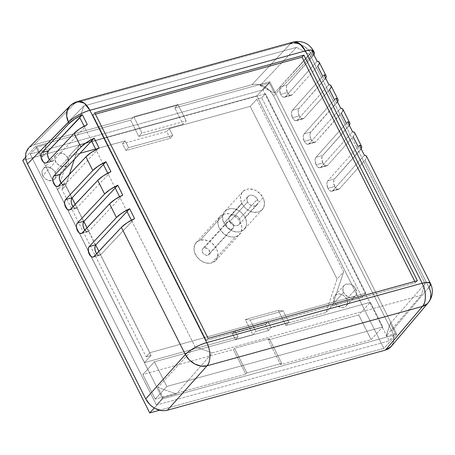 <?xml version="1.0" encoding="UTF-8"?>
<svg xmlns="http://www.w3.org/2000/svg" width="455" height="455" viewBox="0 0 455 455"><rect width="100%" height="100%" fill="white"/><g stroke="black" fill="none" stroke-linecap="round" stroke-linejoin="round"><path stroke-width="0.34" stroke-dasharray="2.27 1.71" d="M263.047 197.737L245.097 217.359A13.246 10.317 42.4 0 0 224.776 211.33A13.246 10.317 42.4 0 0 224.002 223.177L241.946 203.556A13.246 10.317 -137.6 0 1 242.72 191.709A13.246 10.317 -137.6 0 1 263.047 197.737A13.246 10.317 -137.6 0 1 262.273 209.584A13.246 10.317 -137.6 0 1 241.946 203.556L224.002 223.177L222.614 218.605L223.047 214.282L223.934 212.428L226.886 209.681L230.998 208.544L233.301 208.646L237.965 210.17L240.143 211.53L243.783 215.198L246.013 219.634L246.502 224.167L246.058 226.254L243.874 229.667L240.274 231.64L238.107 231.993L233.449 231.339L228.962 229.007L226.994 227.307L224.002 223.177A13.246 10.317 42.4 0 0 244.324 229.206A13.246 10.317 42.4 0 0 245.097 217.359L263.047 197.737L260.05 193.602L255.909 190.543L253.6 189.57L248.942 188.922L246.775 189.269L243.175 191.248L241.878 192.801L240.547 196.742L241.036 201.281L241.946 203.556L244.938 207.685L249.084 210.745L251.393 211.717L253.742 212.269L258.218 212.019L260.163 211.234L263.115 208.487L264.446 204.545L263.957 200.012L263.047 197.737M349.537 124.943L322.737 155.382L315.992 157.293L315.287 158.676L315.059 160.598L316.123 164.858A5.739 3.157 74.2 0 1 315.992 157.293L322.737 155.382A5.739 3.157 -105.8 0 0 322.862 162.947L316.123 164.858L322.862 162.947A5.739 3.157 -105.8 0 0 326.781 165.836A5.739 3.157 -105.8 0 0 327.697 165.239L320.951 167.15A5.739 3.157 74.2 0 1 320.036 167.741A5.739 3.157 74.2 0 1 316.123 164.858L317.249 166.541L319.228 167.781L327.697 165.239L353.131 136.716L354.496 134.805L354.735 132.832M337.712 101.437L310.913 131.876L304.173 133.787L303.462 135.169L303.235 137.091L304.298 141.351A5.739 3.157 74.2 0 1 304.173 133.787L310.913 131.876A5.739 3.157 -105.8 0 0 311.044 139.44L304.298 141.351L311.044 139.44A5.739 3.157 -105.8 0 0 314.957 142.33A5.739 3.157 -105.8 0 0 315.872 141.732L309.127 143.643A5.739 3.157 74.2 0 1 308.217 144.235A5.739 3.157 74.2 0 1 304.298 141.351L306.073 143.643L307.404 144.275L315.872 141.732L342.672 111.299M325.894 77.93L299.089 108.37L292.349 110.281L291.638 111.663L291.416 113.585L292.48 117.845A5.739 3.157 74.2 0 1 292.349 110.281L299.089 108.37A5.739 3.157 -105.8 0 0 299.219 115.934L292.48 117.845L299.219 115.934A5.739 3.157 -105.8 0 0 303.132 118.818A5.739 3.157 -105.8 0 0 304.048 118.226L297.308 120.137A5.739 3.157 74.2 0 1 296.393 120.729A5.739 3.157 74.2 0 1 292.48 117.845L293.606 119.528L295.585 120.768L304.048 118.226L329.488 89.703A17.66 4.869 153.3 0 0 331.069 85.785M314.069 54.424L287.27 84.863L280.525 86.774L279.814 88.156L279.592 90.079L280.655 94.333A5.739 3.157 74.2 0 1 280.525 86.774L287.27 84.863A5.739 3.157 -105.8 0 0 287.395 92.428L280.655 94.333L287.395 92.428A5.739 3.157 -105.8 0 0 291.314 95.311A5.739 3.157 -105.8 0 0 292.224 94.72L285.484 96.631A5.739 3.157 74.2 0 1 284.568 97.222A5.739 3.157 74.2 0 1 280.655 94.333L281.781 96.022L283.761 97.262L292.224 94.72L317.664 66.197A17.66 4.869 153.3 0 0 319.251 62.278M361.361 148.449L334.561 178.889L327.816 180.8L327.105 182.182L326.883 184.104L327.947 188.364A5.739 3.157 74.2 0 1 327.816 180.8L334.561 178.889A5.739 3.157 -105.8 0 0 334.687 186.453L327.947 188.364L334.687 186.453A5.739 3.157 -105.8 0 0 338.6 189.343A5.739 3.157 -105.8 0 0 339.515 188.745L332.776 190.656A5.739 3.157 74.2 0 1 331.86 191.248A5.739 3.157 74.2 0 1 327.947 188.364L329.073 190.048L331.052 191.288L339.515 188.745L364.955 160.223L366.32 158.312L366.554 156.338M229.627 221.625A6.182 4.812 42.4 0 0 239.114 224.44A6.182 4.812 42.4 0 0 239.472 218.912L257.416 199.29A6.182 4.812 -137.6 0 1 257.058 204.818A6.182 4.812 -137.6 0 1 247.571 202.003L229.627 221.625L247.571 202.003L246.929 199.87L247.128 197.851L248.919 195.701L250.836 195.172L253.008 195.479L255.107 196.566L256.802 198.278L258.065 201.423L257.866 203.436L256.848 205.029L254.152 206.115L251.979 205.814L248.97 203.931L247.571 202.003A6.182 4.812 -137.6 0 1 247.935 196.475A6.182 4.812 -137.6 0 1 257.416 199.29L239.472 218.912A6.182 4.812 42.4 0 0 229.991 216.097A6.182 4.812 42.4 0 0 229.627 221.625L231.942 224.343L235.133 225.691L237.22 225.578L238.903 224.651L240.126 222.091L239.899 219.975L238.858 217.899L236.145 215.556L233.967 214.845L231.879 214.959L229.599 216.608L228.973 218.445L229.627 221.625M92.843 114.853L95.391 114.148L92.843 114.853L94.714 112.806L92.843 114.853L206.303 340.442L92.843 114.853M414.835 281.418L415.512 282.76L206.303 340.442L415.512 282.76L417.383 280.712L415.512 282.76L414.835 281.418M293.179 42.059A17.66 9.953 -105.4 0 0 290.375 43.777L296.376 43.407L302.609 45.42L308.115 49.51L312.067 55.061L313.649 51.148A17.66 4.869 153.3 0 1 312.067 55.061L273.643 95.988C271.317 91.665 268.143 88.469 264.127 86.404C260.129 84.3 256.068 83.731 251.951 84.704L33.949 144.809L74.933 103.177L290.375 43.777L74.933 103.177L77.737 101.459M430.487 283.454L428.906 287.372L430.788 293.424L430.231 299.168L428.183 302.808M96.716 253.719A5.739 3.31 -105 0 0 99.85 255.221A5.739 3.31 -105 0 0 100.839 254.607L94.225 256.381L100.839 254.607L131.99 221.352L195.076 346.784L212.377 352.875L421.165 295.312L425.129 283.579L361.941 157.948L364.364 155.229L332.776 190.656L361.941 157.948L356.987 148.091L359.41 145.373L327.816 180.8L356.987 148.091L425.129 283.579L390.322 323.442L386.039 336.114L395.401 333.532L390.322 323.442L386.039 336.114L421.165 295.312L425.129 283.579L390.322 323.442L395.401 333.532L389.19 340.863L262.956 89.874L269.4 83.009L274.479 93.104L260.038 85.591L269.4 83.009L274.479 93.104L312.119 51.347L293.651 72.055L309.815 54.304L296.455 47.354L260.038 85.591L274.479 93.104L309.815 54.304L314.655 63.922L285.484 96.631L314.655 63.922L309.815 54.304L296.455 47.354L260.038 85.591L269.4 83.009L262.956 89.874L30.189 154.052L37.065 147.067L42.144 157.163L46.427 144.485L83.828 105.981L79.864 117.709L83.828 105.981L296.455 47.354L83.828 105.981L46.427 144.485L37.065 147.067L46.427 144.485L42.144 157.163L37.065 147.067L30.189 154.052L156.423 405.041L389.19 340.863L395.401 333.532L386.039 336.114L421.165 295.312L212.377 352.875L176.386 393.922L163.066 397.596L156.423 405.041L389.19 340.863L262.956 89.874L30.189 154.052L156.423 405.041L163.066 397.596L176.386 393.922L157.953 387.433L163.066 397.596L157.953 387.433L195.076 346.784L212.377 352.875L176.386 393.922L157.953 387.433L195.076 346.784L131.99 221.352L134.578 218.588L131.99 221.352L131.404 220.192L131.99 221.352L100.839 254.607L99.691 255.255L98.343 255.056L96.386 253.264M319.387 62.756L319.262 62.312M317.078 61.203L314.655 63.922L321.52 77.572L323.943 74.853L292.349 110.281L321.52 77.572L326.474 87.428L297.308 120.137L326.474 87.428L314.655 63.922L317.078 61.203M331.212 86.262L331.086 85.819M328.897 84.71L326.474 87.428L333.339 101.078L335.762 98.36L304.173 133.787L333.339 101.078L338.298 110.935L309.127 143.643L338.298 110.935L326.474 87.428L328.897 84.71M343.036 109.769L342.911 109.325M340.721 108.216L338.298 110.935L345.163 124.585L347.586 121.866L315.992 157.293L345.163 124.585L350.123 134.441L320.951 167.15L350.123 134.441L338.298 110.935L340.721 108.216M352.545 131.722L350.123 134.441L356.987 148.091L350.123 134.441L352.545 131.722M361.151 148.836A17.66 4.869 -26.7 0 1 359.996 150.366L353.131 136.716A17.66 4.869 153.3 0 0 354.718 132.797M358.182 146.749L359.996 150.366L334.146 179.498L333.623 182.193L334.687 186.453L335.813 188.137L337.127 189.166L338.429 189.382L339.515 188.745L364.955 160.223L428.906 287.372L364.955 160.223A17.66 4.869 153.3 0 0 366.537 156.304M313.859 54.805A17.66 4.869 -26.7 0 1 312.704 56.335L312.067 55.061L312.704 56.335L287.27 84.863L286.559 86.245L286.332 88.168L287.395 92.428L288.527 94.111L289.841 95.141L291.137 95.351L292.224 94.72L317.664 66.197L324.529 79.841L299.089 108.37L298.378 109.752L298.156 111.674L299.219 115.934L300.346 117.618L301.659 118.647L302.962 118.857L304.048 118.226L329.488 89.703L336.353 103.353L310.503 132.485L310.026 134.168L310.27 137.353L311.573 140.35L313.484 142.153L314.786 142.364L315.872 141.732L341.307 113.21A17.66 4.869 153.3 0 0 342.894 109.291M325.683 78.317A17.66 4.869 -26.7 0 1 324.529 79.841L322.714 76.23M337.502 101.823A17.66 4.869 -26.7 0 1 336.353 103.353L334.533 99.736M349.326 125.33A17.66 4.869 -26.7 0 1 348.172 126.86L341.307 113.21M208.174 338.395L206.303 340.442L208.174 338.395M290.375 43.777L251.951 84.704L290.375 43.777A17.66 14.008 -136.8 0 1 308.74 50.181A17.66 14.008 -136.8 0 1 312.067 55.061L273.643 95.988L391.869 331.058L273.643 95.988L269.65 90.482L264.127 86.404L257.917 84.374L254.84 84.238L251.951 84.704L33.949 144.809L28.813 147.773M346.357 123.242L348.172 126.86L322.328 155.991L321.799 158.687L322.862 162.947L323.994 164.63L325.308 165.66L326.605 165.876L327.697 165.239L353.131 136.716M428.906 287.372L391.869 331.058L428.906 287.372M391.107 346.551L393.143 342.916C394.354 339.413 393.928 335.46 391.869 331.058L393.086 334.095L393.717 337.161L393.734 340.141L393.143 342.916L391.96 345.39M119.585 196.685L120.165 197.845L122.753 195.081L120.165 197.845L119.585 196.685M107.761 173.179L108.341 174.339L110.935 171.575L108.341 174.339L107.761 173.179M95.937 149.672L96.523 150.832L99.11 148.068L96.523 150.832L95.937 149.672M84.118 126.166L84.698 127.326L87.286 124.562L84.698 127.326L84.118 126.166M69.843 106.095L74.933 103.177L33.949 144.809L31.349 145.856L29.148 147.448M62.608 135.761L42.144 157.163L62.608 135.761M127.03 211.495L120.165 197.845L89.021 231.1L120.165 197.845L127.03 211.495M115.206 187.989L108.341 174.339L77.196 207.594L108.341 174.339L115.206 187.989M103.387 164.482L96.523 150.832L65.372 184.087L96.523 150.832L103.387 164.482M91.563 140.976L84.698 127.326L53.548 160.581L84.698 127.326L91.563 140.976M82.4 232.875L89.021 231.1L82.4 232.875M84.892 230.213A5.739 3.31 -105 0 0 88.025 231.714A5.739 3.31 -105 0 0 89.021 231.1L87.866 231.749L86.518 231.549L84.562 229.758M70.576 209.368L77.196 207.594L70.576 209.368M73.073 206.701A5.739 3.31 -105 0 0 76.201 208.208A5.739 3.31 -105 0 0 77.196 207.594L76.048 208.242L74.694 208.043L72.737 206.251M58.758 185.856L65.372 184.087L58.758 185.856M61.249 183.194A5.739 3.31 -105 0 0 64.382 184.702A5.739 3.31 -105 0 0 65.372 184.087L64.223 184.736L62.87 184.537L60.919 182.745M46.933 162.35L53.548 160.581L46.933 162.35M49.424 159.688A5.739 3.31 -105 0 0 52.558 161.195A5.739 3.31 -105 0 0 53.548 160.581L52.399 161.229L51.051 161.03L49.094 159.239M55.1 172.252A7.724 6.017 42.4 0 0 43.248 168.731A7.724 6.017 42.4 0 0 42.798 175.641L55.692 161.536A7.724 6.017 -137.6 0 1 56.147 154.626A7.724 6.017 -137.6 0 1 68 158.147L55.1 172.252L53.36 169.84L49.595 167.486L45.614 167.309L43.509 168.464L42.241 170.454L41.985 172.974L43.566 176.904L45.688 179.042L48.304 180.407L52.285 180.584L54.39 179.429L55.658 177.439L55.919 176.221L55.1 172.252L68 158.147L65.111 154.745L62.489 153.381L58.507 153.204L56.409 154.359L55.135 156.349L54.879 157.567L55.692 161.536L57.438 163.948L61.203 166.302L65.184 166.479L67.283 165.324L68.557 163.334L68.819 162.117L68 158.147A7.724 6.017 -137.6 0 1 67.55 165.057A7.724 6.017 -137.6 0 1 55.692 161.536L42.798 175.641A7.724 6.017 42.4 0 0 54.651 179.162A7.724 6.017 42.4 0 0 55.1 172.252M346.716 299.049A7.724 6.017 42.4 0 0 334.857 295.528A7.724 6.017 42.4 0 0 334.408 302.438L343.565 292.423A7.724 6.017 -137.6 0 1 344.02 285.512A7.724 6.017 -137.6 0 1 355.873 289.033L346.716 299.049L355.873 289.033L356.68 291.7L356.43 294.22L355.156 296.211L354.195 296.905L350.447 297.507L347.728 296.62L344.333 293.685L343.036 291.098L343.007 287.236L344.281 285.245L346.38 284.091L350.361 284.267L352.983 285.632L355.873 289.033A7.724 6.017 -137.6 0 1 355.423 295.943A7.724 6.017 -137.6 0 1 343.565 292.423L334.408 302.438A7.724 6.017 42.4 0 0 346.261 305.959A7.724 6.017 42.4 0 0 346.716 299.049L343.821 295.648L339.834 293.964L336.086 294.567L334.368 296.171L333.589 298.469L333.873 301.113L335.176 303.701L337.297 305.84L341.29 307.523L343.895 307.381L345.999 306.226L346.755 305.316L347.523 301.716L346.716 299.049M211.672 262.916L235.599 236.754A13.246 10.317 -137.6 0 1 220.891 230.776A13.246 10.317 -137.6 0 1 220.106 216.444A13.246 10.317 -137.6 0 1 224.156 214.004L200.234 240.172A13.246 10.317 42.4 0 0 196.179 242.606A13.246 10.317 42.4 0 0 196.964 256.944A13.246 10.317 42.4 0 0 211.672 262.916A13.246 10.317 42.4 0 0 215.727 260.482A13.246 10.317 42.4 0 0 214.936 246.144A13.246 10.317 42.4 0 0 200.234 240.172L224.156 214.004L220.556 215.983L219.264 217.536L217.928 221.477L218.417 226.01L220.647 230.452L224.287 234.115L228.774 236.452L233.432 237.1L235.599 236.754L239.199 234.774L241.383 231.368L241.815 227.045L240.428 222.472L239.108 220.305L237.436 218.337L233.29 215.278L228.632 213.759L224.156 214.004A13.246 10.317 -137.6 0 1 238.864 219.981A13.246 10.317 -137.6 0 1 239.654 234.319A13.246 10.317 -137.6 0 1 235.599 236.754L211.672 262.916L215.272 260.942L217.456 257.53L217.888 253.207L217.416 250.91L215.181 246.474L211.547 242.805L209.368 241.446L204.704 239.921L200.234 240.172L196.628 242.151L194.45 245.558L194.018 249.88L194.49 252.178L196.725 256.614L200.359 260.283L204.847 262.62L209.505 263.269L211.672 262.916M228.035 221.716A4.266 3.321 -137.6 0 1 232.772 223.638A4.266 3.321 -137.6 0 1 233.028 228.256A4.266 3.321 -137.6 0 1 231.72 229.041L207.793 255.209A4.266 3.321 42.4 0 0 209.101 254.425A4.266 3.321 42.4 0 0 208.845 249.806A4.266 3.321 42.4 0 0 204.113 247.884L228.035 221.716L204.113 247.884L207.053 248.293L208.925 249.909L209.8 252.798L208.953 254.572L207.793 255.209L205.597 255.113L202.981 253.179L202.111 251.006L202.248 249.619L202.953 248.521L204.113 247.884A4.266 3.321 42.4 0 0 202.805 248.669A4.266 3.321 42.4 0 0 203.061 253.281A4.266 3.321 42.4 0 0 207.793 255.209L231.72 229.041A4.266 3.321 -137.6 0 1 226.982 227.119A4.266 3.321 -137.6 0 1 226.732 222.501A4.266 3.321 -137.6 0 1 228.035 221.716L230.236 221.812L232.852 223.746L233.728 226.636L233.296 227.904L232.346 228.791L231.021 229.155L228.78 228.632L226.482 226.317L226.175 223.45L226.874 222.353L228.035 221.716M245.78 374.169L233.387 349.525L234.507 348.302L246.9 372.946L245.78 374.169L233.387 349.525L142.847 374.488L155.24 399.132L245.78 374.169L246.9 372.946L281.713 363.346L269.314 338.702L268.194 339.93L280.593 364.574L281.713 363.346L269.314 338.702L234.507 348.302L246.9 372.946L281.713 363.346L280.593 364.574L371.132 339.606L358.733 314.962L268.194 339.93L280.593 364.574L371.132 339.606L382.718 326.935L166.831 386.46L154.433 361.816L142.847 374.488L155.24 399.132L166.831 386.46L155.24 399.132L245.78 374.169M183.035 124.26L138.838 136.443L141.954 133.031L186.152 120.842L183.035 124.26L138.838 136.443L135.402 129.618L179.6 117.435L183.035 124.26L186.152 120.842L141.954 133.031L133.759 116.725L177.956 104.542L186.152 120.842L177.956 104.542L133.759 116.725L130.636 120.143L35.649 146.334L162.645 398.836L396.817 334.271L269.821 81.763L256.921 95.868L383.923 348.376L396.817 334.271L383.923 348.376L159.699 410.2L383.923 348.376L256.921 95.868L269.821 81.763L174.834 107.954L177.956 104.542L174.834 107.954L179.6 117.435L265.447 93.764L365.746 293.191L248.311 325.57L245.256 319.507L250.159 320.024L255.875 331.399L288.931 322.288L283.209 310.913L250.159 320.024L283.209 310.913L278.312 310.395L245.256 319.507L278.312 310.395L285.939 325.558L370.325 302.291L382.718 326.935L371.132 339.606L358.733 314.962L370.325 302.291L358.733 314.962L268.194 339.93L269.314 338.702L234.507 348.302L233.387 349.525L142.847 374.488L154.433 361.816L252.889 334.67L255.875 331.399L250.159 320.024L245.256 319.507L252.889 334.67L255.875 331.399L288.931 322.288L285.939 325.558L288.931 322.288L283.209 310.913L278.312 310.395L281.361 316.458L149.86 352.716L98.894 251.387L149.86 352.716L146.118 356.805L151.043 355.446L64.212 182.802L61.982 189.519L146.118 356.805L149.86 352.716L248.311 325.57L252.889 334.67L154.433 361.816L166.831 386.46L382.718 326.935L370.325 302.291L285.939 325.558L281.361 316.458L365.746 293.191L362.009 297.28L261.71 97.853L256.785 99.207L343.616 271.857L332.474 305.424L325.934 312.579L337.075 279.012L343.616 271.857L332.474 305.424L362.009 297.28L365.746 293.191L265.447 93.764L261.71 97.853L265.447 93.764L179.6 117.435L183.035 124.26M151.043 355.446L64.212 182.802L57.671 189.957L144.502 362.601L151.043 355.446L144.502 362.601L57.671 189.957L68.813 156.389L80.017 153.301L68.813 156.389L57.671 189.957L64.212 182.802L61.982 189.519L65.719 185.43L69.325 174.578L65.719 185.43L61.982 189.519L146.118 356.805L151.043 355.446M256.785 99.207L343.616 271.857L337.075 279.012L250.244 106.362L256.785 99.207L250.244 106.362L337.075 279.012L325.934 312.579L271.078 327.702L268.029 321.634L234.979 330.751L238.028 336.814L144.502 362.601L238.028 336.814L234.979 330.751L268.029 321.634L271.078 327.702L268.461 330.563L265.413 324.495L268.029 321.634L265.413 324.495L232.363 333.612L234.979 330.751L232.363 333.612L235.411 339.675L238.028 336.814L235.411 339.675L268.461 330.563L271.078 327.702L325.934 312.579L332.474 305.424L362.009 297.28L261.71 97.853L256.785 99.207M128.555 147.687L172.752 135.499L169.317 128.674L250.244 106.362L169.317 128.674L172.752 135.499L128.555 147.687L125.119 140.862L128.555 147.687L125.938 150.548L128.555 147.687M95.601 149.001L125.119 140.862L122.503 143.723L125.938 150.548L170.136 138.36L172.752 135.499L170.136 138.36L166.701 131.541L169.317 128.674L166.701 131.541L122.503 143.723L125.119 140.862L95.601 149.001M154.29 407.976L162.645 398.836L154.29 407.976M25.622 157.293L35.649 146.334L25.622 157.293M22.75 160.433L256.921 95.868L22.75 160.433M135.402 129.618L130.636 120.143L133.759 116.725L141.954 133.031L138.838 136.443L135.402 129.618L179.6 117.435L174.834 107.954L269.821 81.763L396.817 334.271L162.645 398.836L35.649 146.334L130.636 120.143L135.402 129.618L91.887 141.619L135.402 129.618M74.392 159.307L79.09 145.145L68.813 156.389L79.09 145.145L90.636 141.96L79.09 145.145L74.392 159.307M95.681 244.995L87.076 227.881L95.681 244.995M83.856 221.488L75.251 204.375L83.856 221.488M72.032 197.982L65.719 185.43L72.032 197.982M265.413 324.495L232.363 333.612L235.411 339.675L268.461 330.563L265.413 324.495M170.136 138.36L166.701 131.541L122.503 143.723L125.938 150.548L170.136 138.36M242.72 191.709L224.776 211.33M239.114 224.44L257.058 204.818M229.991 216.097L247.935 196.475M331.86 191.248L338.6 189.343M284.568 97.222L291.314 95.311M296.393 120.729L303.132 118.818M308.217 144.235L314.957 142.33M320.036 167.741L326.781 165.836M262.273 209.584L244.324 229.206M81.405 233.489L88.025 231.714M69.587 209.982L76.201 208.208M57.762 186.476L64.382 184.702M45.938 162.97L52.558 161.195M93.229 256.995L99.85 255.221M43.248 168.731L56.147 154.626M334.857 295.528L344.02 285.512M196.179 242.606L220.106 216.444M233.028 228.256L209.101 254.425M226.732 222.501L202.805 248.669M215.727 260.482L239.654 234.319M346.261 305.959L355.423 295.943M54.651 179.162L67.55 165.057"/><path stroke-width="0.68" d="M95.391 114.148L302.052 57.171L414.835 281.418L302.052 57.171L303.923 55.123L417.383 280.712L208.174 338.395L94.714 112.806L303.923 55.123L302.052 57.171L95.391 114.148M29.046 147.545L27.419 149.519L26.236 151.993C25.031 155.502 25.452 159.455 27.51 163.851L26.293 160.82L25.662 157.754L25.645 154.774L26.236 151.993L28.813 147.773L69.843 106.095C72.072 103.854 74.7 102.307 77.737 101.459L84.311 103.183L89.908 110.309C83.362 111.85 71.691 118.334 68.5 122.219A17.66 13.661 -135.4 0 1 69.843 106.095A17.66 13.661 -135.4 0 1 74.933 103.177A17.66 9.953 74.6 0 1 77.737 101.459A17.66 9.953 74.6 0 1 89.908 110.309L305.351 50.903A17.66 4.869 153.3 0 1 313.649 51.148L310.759 50.033L305.351 50.903L299.754 43.782L293.179 42.059L290.375 43.777M322.714 76.23L317.664 66.197L319.029 64.28L319.387 62.756L318.722 61.704L317.078 61.203L312.119 51.347A17.66 4.869 -26.7 0 1 314.291 52.422L313.649 51.148C309.008 43.276 302.183 40.245 293.179 42.059A17.66 9.953 -105.4 0 1 305.351 50.903L422.189 283.215L206.746 342.615L89.908 110.309L305.351 50.903L422.189 283.215L206.746 342.615A17.66 9.953 74.6 0 1 207.025 365.814L422.467 306.414C426.403 302.916 426.233 290.267 422.189 283.215L427.598 282.345L430.487 283.454A17.66 4.869 -26.7 0 1 428.906 287.372A17.66 13.838 -139.7 0 1 428.183 302.808L427.308 303.73L422.467 306.414A17.66 9.953 -105.4 0 0 422.189 283.215A17.66 4.869 -26.7 0 1 430.487 283.454C433.587 290.341 432.819 296.796 428.183 302.808A17.66 13.838 -139.7 0 1 422.467 306.414L385.436 350.1L391.107 346.551L428.183 302.808M366.679 156.782L366.013 155.729L364.364 155.229L359.41 145.373L361.054 145.873L361.719 146.925L361.361 148.449M334.533 99.736L329.488 89.703L330.848 87.792L331.212 86.262L330.546 85.21L328.897 84.71L323.943 74.853A17.66 4.869 -26.7 0 1 326.116 75.928L319.251 62.278A17.66 4.869 153.3 0 0 317.078 61.203L312.119 51.347L313.768 51.847L314.428 52.894L314.069 54.424M342.672 111.299L343.036 109.769L342.37 108.717L340.721 108.216L335.762 98.36A17.66 4.869 -26.7 0 1 337.934 99.435L331.069 85.785A17.66 4.869 153.3 0 0 328.897 84.71L323.943 74.853L325.587 75.354L326.252 76.4L325.894 77.93M354.854 133.275L354.189 132.223L352.545 131.722L347.586 121.866A17.66 4.869 -26.7 0 1 349.759 122.941L342.894 109.291A17.66 4.869 153.3 0 0 340.721 108.216L335.762 98.36L337.411 98.86L338.076 99.907L337.712 101.437M430.487 283.454L366.537 156.304A17.66 4.869 153.3 0 0 364.364 155.229L359.41 145.373A17.66 4.869 -26.7 0 1 361.583 146.447L354.718 132.797A17.66 4.869 153.3 0 0 352.545 131.722L347.586 121.866L349.235 122.367L349.901 123.413L349.537 124.943M361.583 146.447A17.66 4.869 -26.7 0 1 361.151 148.836M314.291 52.422A17.66 4.869 -26.7 0 1 313.859 54.805M326.116 75.928A17.66 4.869 -26.7 0 1 325.683 78.317M337.934 99.435A17.66 4.869 -26.7 0 1 337.502 101.823M349.759 122.941A17.66 4.869 -26.7 0 1 349.326 125.33M353.131 136.716L358.182 146.749M341.307 113.21L346.357 123.242M391.96 345.39L390.236 347.461L388.03 349.053L385.436 350.1L167.429 410.211L385.436 350.1L422.467 306.414L207.025 365.814L167.429 410.211L164.539 410.672L161.468 410.541L155.252 408.51L152.351 406.696L149.729 404.432L145.742 398.921L27.51 163.851L68.5 122.219L66.692 116.076L67.283 110.303L70.172 105.77M85.17 230.531L84.027 228.848L83.077 225.657L83.083 223.559L84.061 221.238L117.799 185.225A17.66 4.869 -26.7 0 0 104.61 194.012L97.745 180.362A17.66 4.869 153.3 0 1 110.935 171.575L105.975 161.718L110.935 171.575L103.274 175.875L97.745 180.362L104.61 194.012L77.441 223.013L84.061 221.238L77.441 223.013L76.673 224.417L76.394 226.351L76.975 229.61L78.55 232.306L79.898 233.324L81.866 233.301L109.564 203.868L116.429 217.518L121.957 213.031L129.618 208.731L134.578 218.588L129.618 208.731L95.886 244.75L89.265 246.519L116.429 217.518L109.564 203.868A17.66 4.869 153.3 0 1 122.753 195.081L115.092 199.381L109.564 203.868L82.4 232.875A5.739 3.31 75 0 1 81.405 233.489A5.739 3.31 75 0 1 77.026 229.741A5.739 3.31 75 0 1 77.441 223.013L104.61 194.012L110.138 189.525L117.799 185.225L122.753 195.081L117.799 185.225L115.206 187.989L119.585 196.685L115.206 187.989L84.061 221.238A5.739 3.31 -105 0 0 84.892 230.213M73.346 207.025L71.771 204.329L71.253 202.151L71.259 200.052L72.237 197.732L105.975 161.718A17.66 4.869 -26.7 0 0 92.786 170.506L85.921 156.856A17.66 4.869 153.3 0 1 99.11 148.068L94.151 138.212L99.11 148.068L91.449 152.368L85.921 156.856L92.786 170.506L65.622 199.506L72.237 197.732L65.622 199.506L64.849 200.911L64.57 202.845L65.156 206.104L66.731 208.799L68.079 209.818L70.042 209.795L97.745 180.362L70.576 209.368A5.739 3.31 75 0 1 69.587 209.982A5.739 3.31 75 0 1 65.201 206.229A5.739 3.31 75 0 1 65.622 199.506L92.786 170.506L98.314 166.018L105.975 161.718L103.387 164.482L107.761 173.179L103.387 164.482L72.237 197.732A5.739 3.31 -105 0 0 73.073 206.701M61.522 183.519L59.946 180.823L59.429 178.644L59.44 176.546L60.413 174.225L94.151 138.212A17.66 4.869 -26.7 0 0 80.962 146.999L74.097 133.349A17.66 4.869 153.3 0 1 87.286 124.562L82.327 114.706L87.286 124.562L79.625 128.862L74.097 133.349L80.962 146.999L53.798 176L60.413 174.225L53.798 176L53.025 177.399L52.752 179.338L53.008 181.517L54.299 184.52L56.255 186.311L58.217 186.288L85.921 156.856L58.758 185.856A5.739 3.31 75 0 1 57.762 186.476A5.739 3.31 75 0 1 53.377 182.722A5.739 3.31 75 0 1 53.798 176L80.962 146.999L86.49 142.512L94.151 138.212L91.563 140.976L95.937 149.672L91.563 140.976L60.413 174.225A5.739 3.31 -105 0 0 61.249 183.194M49.703 160.012L48.56 158.329L47.61 155.138L47.616 153.039L48.594 150.719L82.327 114.706A17.66 4.869 -26.7 0 0 69.137 123.493L68.5 122.219L27.51 163.851L145.742 398.921L185.339 354.525L121.388 227.375L126.917 222.887L134.578 218.588A17.66 4.869 153.3 0 0 121.388 227.375L185.339 354.525L145.742 398.921C148.068 403.244 151.236 406.44 155.252 408.51C159.256 410.615 163.311 411.178 167.429 410.211L207.025 365.814A17.66 13.491 -138.3 0 1 185.339 354.525A17.66 4.869 -26.7 0 1 206.746 342.615C210.79 349.667 210.961 362.316 207.025 365.814L201.104 366.099L194.905 364.051L189.365 359.99L185.339 354.525C188.529 350.64 200.2 344.156 206.746 342.615L89.908 110.309A17.66 4.869 153.3 0 0 68.5 122.219L69.137 123.493L41.974 152.493L48.594 150.719L41.974 152.493L41.53 153.113L40.995 154.814L40.99 156.912L41.945 160.103L43.083 161.787L44.431 162.805L45.784 163.004L46.933 162.35L74.097 133.349L46.933 162.35A5.739 3.31 75 0 1 45.938 162.97A5.739 3.31 75 0 1 41.559 159.216A5.739 3.31 75 0 1 41.974 152.493L69.137 123.493L74.671 119.005L82.327 114.706L62.608 135.761L79.864 117.709L84.118 126.166L79.864 117.709L48.594 150.719A5.739 3.31 -105 0 0 49.424 159.688M94.714 112.806L208.174 338.395L417.383 280.712L303.923 55.123L94.714 112.806M127.03 211.495L131.404 220.192L127.03 211.495L129.618 208.731A17.66 4.869 -26.7 0 0 116.429 217.518L89.265 246.519L95.886 244.75L127.03 211.495M96.995 254.038L95.851 252.354L94.896 249.164L95.112 246.149L95.886 244.75A5.739 3.31 -105 0 0 96.716 253.719M121.388 227.375L93.684 256.808L92.41 257.035L91.034 256.415L88.799 253.117L88.287 248.839L89.265 246.519A5.739 3.31 75 0 0 88.844 253.247A5.739 3.31 75 0 0 93.229 256.995A5.739 3.31 75 0 0 94.225 256.381L121.388 227.375M80.017 153.301L95.601 149.001L80.017 153.301M159.699 410.2L149.746 412.941L154.29 407.976L149.746 412.941L22.75 160.433L25.622 157.293L22.75 160.433L149.746 412.941L159.699 410.2M69.325 174.578L74.392 159.307L69.325 174.578M98.894 251.387L95.681 244.995L98.894 251.387M87.076 227.881L83.856 221.488L87.076 227.881M75.251 204.375L72.032 197.982L75.251 204.375M90.636 141.96L91.887 141.619L90.636 141.96M77.737 101.459L293.179 42.059"/></g></svg>
